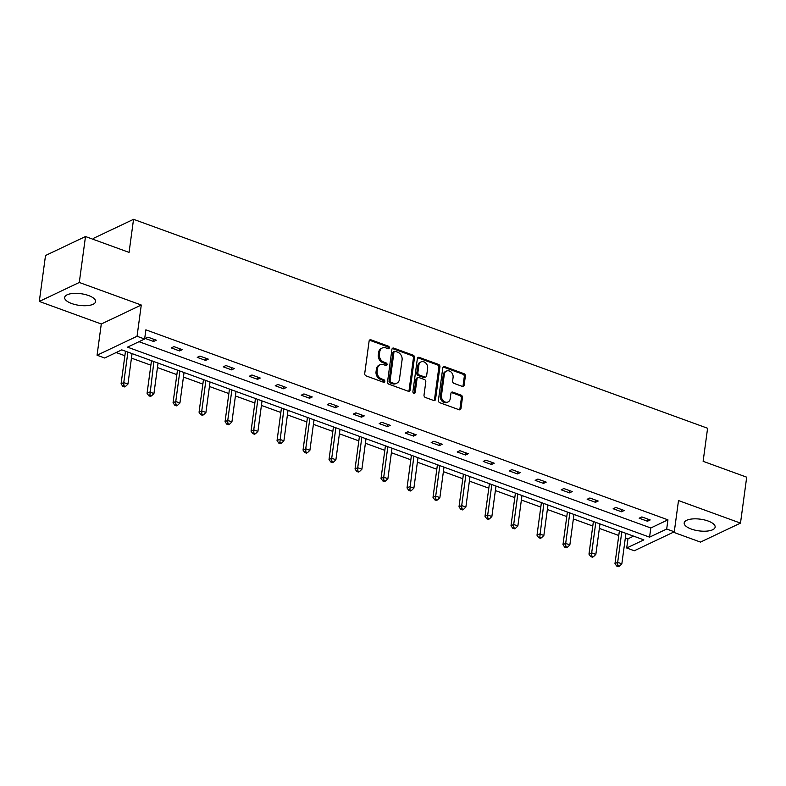 <?xml version="1.0" encoding="UTF-8"?>
<svg xmlns="http://www.w3.org/2000/svg" width="786" height="786" viewBox="0 0 786 786"><rect width="100%" height="100%" fill="white"/><g stroke="black" fill="none" stroke-linecap="round" stroke-linejoin="round"><path stroke-width="1.18" d="M389.345 347.844A1.375 1.1 64.6 0 0 388.372 346.164L370.992 339.837A1.965 1.572 64.6 0 0 369.115 341.045L364.724 373.507A1.965 1.572 64.6 0 0 366.119 375.905L383.489 382.232A1.375 1.1 64.6 0 0 383.833 379.707L381.583 378.881A6.288 5.04 64.6 0 1 377.133 371.208L377.496 368.506A6.288 5.04 64.6 0 1 380.041 364.733A6.288 5.04 64.6 0 1 383.509 364.635L385.759 365.461A1.375 1.1 64.6 0 0 386.103 362.935L383.853 362.11A6.288 5.04 64.6 0 1 379.402 354.437L379.766 351.735A6.288 5.04 64.6 0 1 382.301 347.962A6.288 5.04 64.6 0 1 385.779 347.864L388.029 348.689A1.375 1.1 64.6 0 0 389.345 347.844M388.156 348.719A1.375 1.1 64.6 0 0 387.292 346.675L369.911 340.348A1.965 1.572 64.6 0 0 369.43 340.25M383.617 382.261A1.375 1.1 64.6 0 0 382.753 380.218L380.503 379.402L381.583 378.881M385.887 365.49A1.375 1.1 64.6 0 0 385.022 363.446L382.772 362.631L383.853 362.11M691.238 529.027A15.612 5.885 7.7 0 1 684.193 522.936A15.612 5.885 7.7 0 1 692.623 518.927A15.612 5.885 7.7 0 1 708.098 521.02A15.612 5.885 7.7 0 1 715.142 527.111A15.612 5.885 7.7 0 1 706.712 531.12A15.612 5.885 7.7 0 1 691.238 529.027M71.693 303.534A15.612 5.885 7.7 0 1 64.648 297.442A15.612 5.885 7.7 0 1 73.078 293.443A15.612 5.885 7.7 0 1 88.553 295.536A15.612 5.885 7.7 0 1 95.597 301.627A15.612 5.885 7.7 0 1 87.167 305.636A15.612 5.885 7.7 0 1 71.693 303.534M39.3 301.441L45.509 255.509L85.497 236.537L79.288 282.469L39.3 301.441L101.286 323.999L97.061 355.233L137.049 336.261L144.634 339.021L127.499 347.147L649.57 537.152L666.695 529.027L674.28 531.788L634.292 550.76L626.717 547.999L643.842 539.874L121.771 349.868L104.646 357.994L97.061 355.233M673.376 532.22L700.503 542.094L740.491 523.112L678.505 500.554L674.28 531.788M85.497 236.537L129.071 252.394L133.541 219.323L707.597 428.252L703.126 461.323L746.7 477.181L740.491 523.112M462.256 386.388A1.965 1.572 64.6 0 0 464.133 385.179L465.371 376.081A1.965 1.572 64.6 0 0 463.976 373.674L444.68 366.649A1.965 1.572 64.6 0 0 442.793 367.858L438.411 400.32A1.965 1.572 64.6 0 0 439.796 402.717L459.103 409.742A1.965 1.572 64.6 0 0 460.979 408.533L462.463 397.539A1.965 1.572 64.6 0 0 461.077 395.142L452.815 392.135A1.965 1.572 64.6 0 0 450.938 393.344L450.201 398.797A5.256 4.215 64.6 0 1 448.079 401.951A5.256 4.215 64.6 0 1 443.353 400.87A5.256 4.215 64.6 0 1 441.447 395.613L444.336 374.244A5.256 4.215 64.6 0 1 446.458 371.08A5.256 4.215 64.6 0 1 451.184 372.161A5.256 4.215 64.6 0 1 453.09 377.427L452.608 380.984A1.965 1.572 64.6 0 0 453.994 383.381L462.256 386.388M101.286 323.999L141.274 305.027L79.288 282.469M141.274 305.027L137.049 336.261M138.994 341.694L650.808 527.976L667.943 519.841L145.872 329.835L144.634 339.021M667.943 519.841L666.695 529.027M414.497 357.561A1.965 1.572 64.6 0 0 413.112 355.164L393.806 348.139A1.965 1.572 64.6 0 0 391.929 349.348L387.537 381.809A1.965 1.572 64.6 0 0 388.932 384.207L408.229 391.231A1.965 1.572 64.6 0 0 410.115 390.023L414.497 357.561L413.416 358.072A1.965 1.572 64.6 0 0 412.031 355.675L392.725 348.65A1.965 1.572 64.6 0 0 392.243 348.562M419.243 357.394L438.539 364.419A1.965 1.572 64.6 0 1 439.934 366.816L435.542 399.278A1.965 1.572 64.6 0 1 433.666 400.487L425.403 397.48A1.965 1.572 64.6 0 1 424.018 395.083L425.796 381.917A1.965 1.572 64.6 0 0 424.401 379.52L418.928 377.526A1.965 1.572 64.6 0 0 417.042 378.734L415.195 392.44A1.375 1.1 64.6 0 1 412.905 391.605L417.366 358.603A1.965 1.572 64.6 0 1 419.243 357.394L418.162 357.905L437.458 364.93L438.539 364.419M133.541 219.323L93.554 238.305L93.406 239.416M116.141 352.541L124.876 355.724M131.449 358.111L150.873 365.176M157.446 367.573L176.87 374.637M183.443 377.034L202.857 384.099M209.44 386.496L228.854 393.56M235.427 395.957L254.851 403.022M261.424 405.419L280.848 412.483M287.421 414.88L306.845 421.944M313.418 424.342L332.832 431.406M339.414 433.803L358.829 440.867M365.402 443.265L384.826 450.329M391.399 452.726L410.823 459.79M417.395 462.188L436.81 469.252M443.392 471.649L462.807 478.713M469.389 481.101L488.804 488.175M495.377 490.562L514.801 497.636M521.373 500.024L540.797 507.098M547.37 509.485L566.785 516.559M573.367 518.947L592.782 526.021M599.364 528.408L618.779 535.482M625.351 537.87L627.955 538.823L633.585 536.14M627.955 538.823L626.717 547.999M650.808 527.976L649.57 537.152M647.487 521.236L639.156 518.2L641.857 516.923L650.189 519.949L647.487 521.236L647.782 519.074M621.49 511.774L613.159 508.738L615.86 507.461L624.192 510.487L621.49 511.774L621.785 509.613M595.493 502.313L587.162 499.277L589.864 498L598.195 501.026L595.493 502.313L595.788 500.151M569.506 492.851L561.175 489.816L563.876 488.538L572.208 491.564L569.506 492.851L569.791 490.69M543.509 483.39L535.178 480.354L537.879 479.077L546.211 482.113L543.509 483.39L543.804 481.229M517.512 473.929L509.181 470.893L511.882 469.615L520.214 472.651L517.512 473.929L517.807 471.767M491.515 464.467L483.184 461.431L485.886 460.154L494.217 463.19L491.515 464.467L491.81 462.306M465.518 455.006L457.187 451.979L459.889 450.692L468.22 453.728L465.518 455.006L465.813 452.844M439.531 445.544L431.2 442.518L433.901 441.231L442.233 444.267L439.531 445.544L439.816 443.383M413.534 436.083L405.203 433.057L407.905 431.769L416.236 434.805L413.534 436.083L413.829 433.921M387.537 426.621L379.206 423.595L381.908 422.308L390.239 425.344L387.537 426.621L387.832 424.469M361.54 417.16L353.209 414.134L355.911 412.846L364.242 415.882L361.54 417.16L361.835 415.008M335.553 407.698L327.212 404.672L329.914 403.385L338.245 406.421L335.553 407.698L335.838 405.547M309.556 398.237L301.225 395.211L303.927 393.924L312.258 396.959L309.556 398.237L309.841 396.085M283.559 388.775L275.228 385.749L277.93 384.462L286.261 387.498L283.559 388.775L283.854 386.624M257.562 379.324L249.231 376.288L251.933 375.001L260.264 378.037L257.562 379.324L257.857 377.162M231.565 369.862L223.234 366.826L225.936 365.539L234.267 368.575L231.565 369.862L231.86 367.701M205.578 360.401L197.247 357.365L199.939 356.078L208.27 359.114L205.578 360.401L205.863 358.239M179.581 350.939L171.25 347.903L173.952 346.626L182.283 349.652L179.581 350.939L179.866 348.778M153.584 341.478L145.253 338.442L147.955 337.165L156.286 340.191L153.584 341.478L153.879 339.316M382.301 347.962L381.22 348.473A6.288 5.04 64.6 0 0 378.685 352.246L379.766 351.735M382.772 362.631A6.288 5.04 64.6 0 1 378.321 354.948L378.685 352.246M380.041 364.733L378.96 365.244A6.288 5.04 64.6 0 0 376.415 369.017L377.496 368.506M380.503 379.402A6.288 5.04 64.6 0 1 376.052 371.719L376.415 369.017M408.72 391.33A1.965 1.572 64.6 0 0 409.034 390.534L413.416 358.072M395.27 351.322A1.375 1.1 64.6 0 0 393.953 352.167L390.102 380.66A1.375 1.1 64.6 0 0 391.074 382.34L393.442 383.204A6.288 5.04 64.6 0 0 396.92 383.106A6.288 5.04 64.6 0 0 399.455 379.333L402.088 359.86A6.288 5.04 64.6 0 0 397.637 352.187L395.27 351.322M394.503 351.342L393.422 351.853A1.375 1.1 64.6 0 0 392.872 352.678L393.953 352.167M396.92 383.106L395.839 383.627A6.288 5.04 64.6 0 1 392.361 383.715L389.994 382.851A1.375 1.1 64.6 0 1 389.021 381.171L392.872 352.678M434.147 400.585A1.965 1.572 64.6 0 0 434.462 399.789L438.853 367.337A1.965 1.572 64.6 0 0 437.458 364.93M417.838 377.555L416.757 378.066A1.965 1.572 64.6 0 0 415.961 379.245L414.114 392.951L415.195 392.44M427.643 368.261A5.256 4.215 64.6 0 0 425.737 362.994A5.256 4.215 64.6 0 0 421.011 361.914A5.256 4.215 64.6 0 0 418.889 365.077L417.877 372.603A1.965 1.572 64.6 0 0 419.262 375.001L424.745 376.995A1.965 1.572 64.6 0 0 426.621 375.787L427.643 368.261M421.011 361.914L419.93 362.434A5.256 4.215 64.6 0 0 417.808 365.588L418.889 365.077M425.835 376.966L424.754 377.476A1.965 1.572 64.6 0 1 423.664 377.506L418.181 375.512A1.965 1.572 64.6 0 1 416.796 373.114L417.808 365.588M446.458 371.08L445.377 371.601A5.256 4.215 64.6 0 0 443.255 374.755L444.336 374.244M448.079 401.951L446.998 402.461A5.256 4.215 64.6 0 1 442.272 401.391A5.256 4.215 64.6 0 1 440.366 396.124L443.255 374.755M459.584 409.84A1.965 1.572 64.6 0 0 459.898 409.054L461.382 398.05A1.965 1.572 64.6 0 0 459.997 395.653L451.734 392.646A1.965 1.572 64.6 0 0 451.252 392.548M462.738 386.486A1.965 1.572 64.6 0 0 463.052 385.7L464.29 376.592A1.965 1.572 64.6 0 0 462.895 374.195L443.599 367.17A1.965 1.572 64.6 0 0 443.117 367.072M125.485 351.214L121.073 383.853L123.775 382.566L127.941 384.089L132.058 353.612M127.892 352.089L123.775 382.566L123.893 385.798L122.812 386.309L124.473 386.918L125.554 386.407L123.893 385.798M127.941 384.089L125.554 386.407M122.812 386.309L121.073 383.853M151.482 360.676L147.07 393.314L149.772 392.027L153.938 393.55L158.055 363.073M153.889 361.55L149.88 395.26L148.8 395.771L150.47 396.38L151.551 395.859L149.88 395.26M153.938 393.55L151.551 395.859M148.8 395.771L147.07 393.314M177.469 370.137L173.058 402.776L175.759 401.489L179.925 403.012L184.052 372.535M179.886 371.012L175.759 401.489L175.877 404.721L174.797 405.232L176.467 405.841L177.548 405.321L175.877 404.721M179.925 403.012L177.548 405.321M174.797 405.232L173.058 402.776M203.466 379.599L199.054 412.237L201.756 410.95L205.922 412.463L210.049 381.996M205.883 380.473L201.756 410.95L201.874 414.183L200.794 414.694L202.464 415.303L203.545 414.782L201.874 414.183M205.922 412.463L203.545 414.782M200.794 414.694L199.054 412.237M229.463 389.06L225.051 421.699L227.753 420.412L231.919 421.925L236.036 391.457M231.87 389.935L227.753 420.412L227.871 423.644L226.79 424.155L228.451 424.764L229.532 424.244L227.871 423.644M231.919 421.925L229.532 424.244M226.79 424.155L225.051 421.699M255.46 398.522L251.048 431.16L253.75 429.873L257.916 431.386L262.033 400.919M257.867 399.396L253.75 429.873L253.868 433.106L252.787 433.617L254.448 434.226L255.529 433.705L253.868 433.106M257.916 431.386L255.529 433.705M252.787 433.617L251.048 431.16M281.457 407.983L277.045 440.612L279.747 439.335L283.913 440.848L288.03 410.38M283.864 408.858L279.855 442.567L278.775 443.078L280.445 443.677L281.526 443.166L279.855 442.567M283.913 440.848L281.526 443.166M278.775 443.078L277.045 440.612M307.444 417.445L303.032 450.073L305.734 448.796L309.9 450.309L314.027 419.832M309.861 418.319L305.734 448.796L305.852 452.019L304.772 452.54L306.442 453.139L307.523 452.628L305.852 452.019M309.9 450.309L307.523 452.628M304.772 452.54L303.032 450.073M333.441 426.906L329.029 459.535L331.731 458.258L335.897 459.771L340.024 429.294M335.858 427.781L331.731 458.258L331.849 461.48L330.768 462.001L332.439 462.6L333.519 462.089L331.849 461.48M335.897 459.771L333.519 462.089M330.768 462.001L329.029 459.535M359.438 436.368L355.026 468.996L357.728 467.719L361.894 469.232L366.011 438.755M361.845 437.242L357.728 467.719L357.846 470.942L356.765 471.462L358.426 472.062L359.507 471.551L357.846 470.942M361.894 469.232L359.507 471.551M356.765 471.462L355.026 468.996M385.435 445.829L381.023 478.458L383.725 477.181L387.891 478.694L392.008 448.216M387.842 446.703L383.725 477.181L383.843 480.403L382.762 480.924L384.423 481.523L385.504 481.012L383.843 480.403M387.891 478.694L385.504 481.012M382.762 480.924L381.023 478.458M411.432 455.291L407.02 487.919L409.722 486.642L413.888 488.155L418.005 457.678M413.839 456.165L409.83 489.865L408.749 490.376L410.42 490.985L411.5 490.474L409.83 489.865M413.888 488.155L411.5 490.474M408.749 490.376L407.02 487.919M437.419 464.752L433.007 497.381L435.709 496.104L439.875 497.617L444.002 467.139M439.836 465.626L435.709 496.104L435.827 499.326L434.746 499.837L436.417 500.446L437.497 499.935L435.827 499.326M439.875 497.617L437.497 499.935M434.746 499.837L433.007 497.381M463.416 474.213L459.004 506.842L461.706 505.565L465.872 507.078L469.999 476.601M465.833 475.088L461.706 505.565L461.824 508.788L460.743 509.299L462.414 509.908L463.494 509.397L461.824 508.788M465.872 507.078L463.494 509.397M460.743 509.299L459.004 506.842M489.413 483.675L485.001 516.304L487.703 515.027L491.869 516.54L495.986 486.062M491.82 484.549L487.703 515.027L487.821 518.249L486.74 518.76L488.401 519.369L489.481 518.858L487.821 518.249M491.869 516.54L489.481 518.858M486.74 518.76L485.001 516.304M515.41 493.127L510.998 525.765L513.7 524.488L517.866 526.001L521.983 495.524M517.817 494.011L513.7 524.488L513.818 527.711L512.737 528.221L514.398 528.831L515.478 528.32L513.818 527.711M517.866 526.001L515.478 528.32M512.737 528.221L510.998 525.765M541.407 502.588L536.995 535.227L539.697 533.949L543.863 535.462L547.98 504.985M543.814 503.472L539.805 537.172L538.724 537.683L540.395 538.292L541.475 537.781L539.805 537.172M543.863 535.462L541.475 537.781M538.724 537.683L536.995 535.227M567.394 512.05L562.982 544.688L565.684 543.401L569.85 544.924L573.977 514.447M569.811 512.934L565.684 543.401L565.802 546.634L564.721 547.144L566.392 547.754L567.472 547.243L565.802 546.634M569.85 544.924L567.472 547.243M564.721 547.144L562.982 544.688M593.391 521.511L588.979 554.15L591.681 552.863L595.847 554.385L599.973 523.908M595.808 522.395L591.681 552.863L591.799 556.095L590.718 556.606L592.389 557.215L593.469 556.704L591.799 556.095M595.847 554.385L593.469 556.704M590.718 556.606L588.979 554.15M619.388 530.972L614.976 563.611L617.678 562.324L621.844 563.847L625.961 533.37M621.795 531.857L617.678 562.324L617.796 565.556L616.715 566.067L618.376 566.677L619.456 566.166L617.796 565.556M621.844 563.847L619.456 566.166M616.715 566.067L614.976 563.611M387.292 346.675L388.372 346.164M382.753 380.218L383.833 379.707M385.022 363.446L386.103 362.935M378.321 354.948L379.402 354.437M376.052 371.719L377.133 371.208M369.911 340.348L370.992 339.837M409.034 390.534L410.115 390.023M392.725 348.65L393.806 348.139M412.031 355.675L413.112 355.164M389.021 381.171L390.102 380.66M389.994 382.851L391.074 382.34M392.361 383.715L393.442 383.204M438.853 367.337L439.934 366.816M434.462 399.789L435.542 399.278M415.961 379.245L417.042 378.734M416.796 373.114L417.877 372.603M418.181 375.512L419.262 375.001M423.664 377.506L424.745 376.995M440.366 396.124L441.447 395.613M451.734 392.646L452.815 392.135M459.997 395.653L461.077 395.142M461.382 398.05L462.463 397.539M459.898 409.054L460.979 408.533M443.599 367.17L444.68 366.649M462.895 374.195L463.976 373.674M464.29 376.592L465.371 376.081M463.052 385.7L464.133 385.179"/></g></svg>
